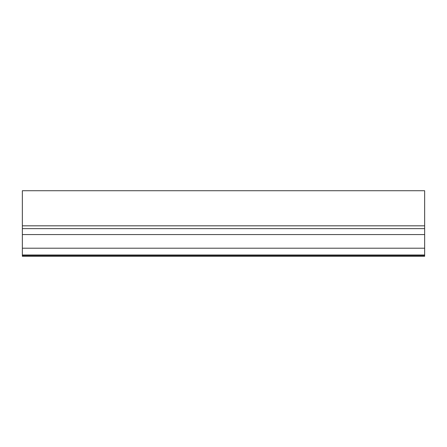 <?xml version="1.0" encoding="UTF-8"?>
<svg xmlns="http://www.w3.org/2000/svg" width="447" height="447" viewBox="0 0 447 447"><rect width="100%" height="100%" fill="white"/><g stroke="black" fill="none" stroke-linecap="round" stroke-linejoin="round"><path stroke-width="0.67" d="M424.65 190.718L424.65 225.83L22.35 225.83L22.35 190.718L424.65 190.718M424.65 228.629L22.35 228.629L22.35 256.282L424.65 256.282L424.65 225.83M22.35 228.629L22.35 225.83M424.65 234.558L22.35 234.558M424.65 248.208L22.35 248.208M424.65 255.002L22.35 255.002M424.65 255.354L22.35 255.354M424.65 256.148L22.35 256.148M424.65 256.243L22.35 256.243"/></g></svg>
